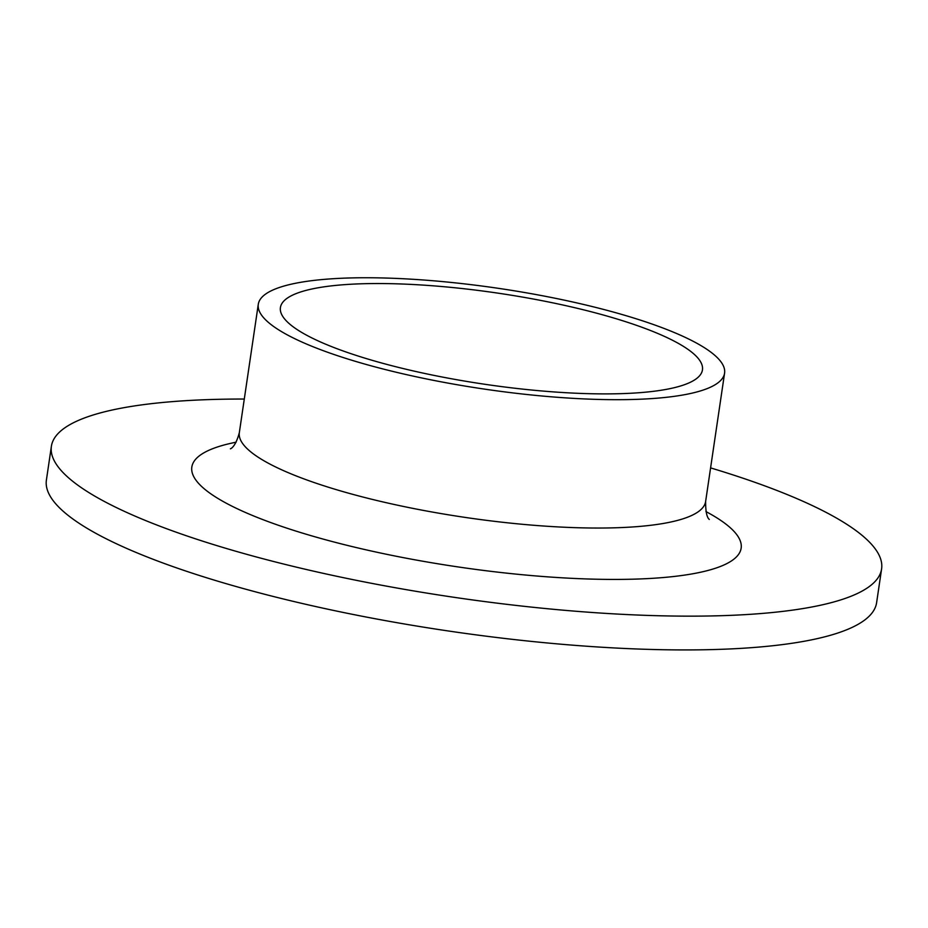 <?xml version="1.0" encoding="UTF-8"?>
<svg xmlns="http://www.w3.org/2000/svg" width="928" height="928" viewBox="0 0 928 928"><rect width="100%" height="100%" fill="white"/><g stroke="black" fill="none" stroke-linecap="round" stroke-linejoin="round"><path stroke-width="1.39" d="M710.593 467.898A419.607 90.561 -171.6 0 1 881.6 568.899L876.612 602.678A419.607 90.561 -171.6 0 1 838.529 632.78A419.607 90.561 -171.6 0 1 365.887 616.969A419.607 90.561 -171.6 0 1 46.4 480.078L51.388 446.298A419.607 90.561 -171.6 0 1 244.284 399.04M881.6 568.899A419.607 90.561 -171.6 0 1 843.517 599.001A419.607 90.561 -171.6 0 1 370.875 583.19A419.607 90.561 -171.6 0 1 51.388 446.298M703.192 390.05A235.677 50.866 -171.6 0 1 437.726 381.176A235.677 50.866 -171.6 0 1 258.286 304.291A235.677 50.866 -171.6 0 1 498.858 288.399A235.677 50.866 -171.6 0 1 724.582 373.149A235.677 50.866 -171.6 0 1 703.192 390.05M683.089 385.178A213.301 46.04 -171.6 0 1 442.83 377.139A213.301 46.04 -171.6 0 1 280.418 307.551A213.301 46.04 -171.6 0 1 498.162 293.178A213.301 46.04 -171.6 0 1 702.45 369.878A213.301 46.04 -171.6 0 1 683.089 385.178M705.941 511.572A277.646 59.926 -171.6 0 1 715.964 568.075A277.646 59.926 -171.6 0 1 333.616 541.906A277.646 59.926 -171.6 0 1 236.118 442.192M258.286 304.291L239.331 432.634A235.677 50.866 8.4 0 0 418.772 509.53A235.677 50.866 8.4 0 0 684.238 518.404A235.677 50.866 8.4 0 0 705.628 501.491C705.582 511.409 706.8 517.395 709.294 519.448M724.582 373.149L705.628 501.491M230.689 448.734L230.631 448.769C229.077 449.059 234.981 449.245 239.331 432.634"/></g></svg>
